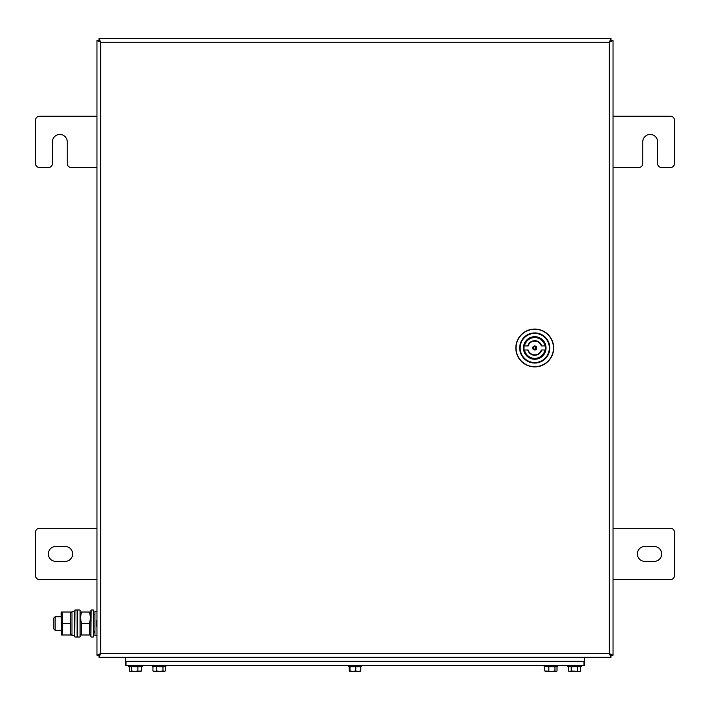 <?xml version="1.0" encoding="UTF-8"?>
<svg xmlns="http://www.w3.org/2000/svg" width="710" height="710" viewBox="0 0 710 710"><rect width="100%" height="100%" fill="white"/><g stroke="black" fill="none" stroke-linecap="round" stroke-linejoin="round"><path stroke-width="1.06" d="M613.032 655.241L609.313 653.564L610.999 655.25L608.976 653.227L611.008 655.241L609.313 653.564L610.999 657.274L610.999 655.25L613.032 655.241L613.032 40.576L611.008 40.576L608.976 42.591L610.999 40.568L609.313 42.254L613.032 40.576M610.999 657.274L99.001 657.274L99.001 655.232L100.687 653.564L96.968 655.241L99.001 655.126M99.001 40.585L100.687 42.254L99.001 38.535L99.001 40.692M613.032 116.218L670.444 116.218A4.056 4.056 0 0 1 674.5 120.274L674.5 163.504A4.056 4.056 0 0 1 670.444 167.551L661.667 167.551A4.056 4.056 0 0 1 657.611 163.504L657.611 141.885A7.428 7.428 0 0 0 650.183 134.456A7.428 7.428 0 0 0 642.754 141.885L642.754 163.504A4.056 4.056 0 0 1 638.698 167.551L613.032 167.551M96.968 116.218L39.556 116.218A4.056 4.056 0 0 0 35.5 120.274L35.5 163.504A4.056 4.056 0 0 0 39.556 167.551L48.333 167.551A4.056 4.056 0 0 0 52.389 163.504L52.389 141.885A7.428 7.428 0 0 1 59.818 134.456A7.428 7.428 0 0 1 67.246 141.885L67.246 163.504A4.056 4.056 0 0 0 71.302 167.551L96.968 167.551M48.333 553.924A7.428 7.428 0 0 0 55.762 561.361L65.222 561.361A7.428 7.428 0 0 0 72.651 553.924A7.428 7.428 0 0 0 65.222 546.496L55.762 546.496A7.428 7.428 0 0 0 48.333 553.924M96.968 528.258L39.556 528.258A4.056 4.056 0 0 0 35.5 532.314L35.5 575.544A4.056 4.056 0 0 0 39.556 579.6L96.968 579.6M661.667 553.924A7.428 7.428 0 0 1 654.238 561.361L644.778 561.361A7.428 7.428 0 0 1 637.349 553.924A7.428 7.428 0 0 1 644.778 546.496L654.238 546.496A7.428 7.428 0 0 1 661.667 553.924M613.032 528.258L670.444 528.258A4.056 4.056 0 0 1 674.5 532.314L674.5 575.544A4.056 4.056 0 0 1 670.444 579.6L613.032 579.6M610.999 38.535L609.313 42.254L611.008 40.576L610.999 38.535L99.001 38.535M99.001 657.274L100.687 653.564L609.313 653.564L609.313 42.254L100.687 42.254L99.001 40.568L96.968 40.576L100.687 42.254L100.687 653.564L98.992 655.241M96.968 40.576L96.968 655.241M55.087 630.258L53.738 628.909L53.738 618.099L55.087 616.75L55.087 630.258L61.166 630.258M74.674 635.663L74.674 611.346L71.976 611.346L71.976 635.663L74.674 635.663L74.674 614.292M77.381 632.716L77.381 614.292M80.079 634.634L80.079 612.366M77.381 634.634L77.381 612.366M96.968 611.346L94.945 611.346L94.945 635.663L96.968 635.663M93.587 636.337L93.587 610.671M90.445 634.988L89.54 634.988L89.54 623.504L90.525 617.762L89.54 612.02L90.889 612.677L90.889 636.337L90.889 610.671M90.259 614.851L90.347 615.392M80.079 612.677L81.428 612.02L80.443 617.762L81.428 623.504L89.54 623.504M81.428 612.02L89.54 612.02M81.428 623.504L81.428 634.988L89.54 634.988M81.428 634.988L80.523 634.988M71.976 634.332L70.627 634.988L71.612 634.988M71.976 612.677L70.627 612.02L70.627 634.988L61.53 634.988L62.515 634.988L62.515 623.504L70.627 623.504M61.53 634.988L61.166 612.677L62.515 612.02L61.53 612.02M61.797 614.86L62.515 612.02L70.627 612.02M62.515 612.02L62.515 623.504M545.617 347.971A10.872 10.872 0 0 0 534.745 337.099A10.872 10.872 0 0 0 523.865 347.971A10.872 10.872 0 0 0 534.745 358.852A10.872 10.872 0 0 0 545.617 347.971M515.833 347.971A18.913 18.913 0 0 1 534.745 329.058A18.913 18.913 0 0 1 553.658 347.971A18.913 18.913 0 0 1 534.745 366.892A18.913 18.913 0 0 1 515.833 347.971M534.745 358.781A10.81 10.81 0 0 1 524.131 350.003L528.16 350.003A6.887 6.887 0 0 0 541.331 350.003L545.36 350.003A10.81 10.81 0 0 1 534.745 358.781M534.745 345.947A2.023 2.023 0 0 0 532.722 347.971A2.023 2.023 0 0 0 534.745 350.003A2.023 2.023 0 0 0 536.769 347.971A2.023 2.023 0 0 0 534.745 345.947M534.745 354.867A6.887 6.887 0 0 0 541.331 350.003M534.745 337.17A10.81 10.81 0 0 1 545.36 345.947L541.331 345.947A6.887 6.887 0 0 0 528.16 345.947L524.131 345.947A10.81 10.81 0 0 0 524.131 350.003L524.539 350.003A10.402 10.402 0 0 0 544.943 350.003L545.36 350.003A10.81 10.81 0 0 0 545.36 345.947L544.943 345.947A10.402 10.402 0 0 0 524.539 345.947L524.131 345.947A10.81 10.81 0 0 1 534.745 337.17M541.331 345.947A6.887 6.887 0 0 0 528.16 345.947M584.658 657.274L584.658 665.385L125.342 665.385L125.342 661.329L125.342 665.385M583.984 665.385L583.984 661.329L126.016 661.329L126.016 665.385M584.658 661.329L125.342 661.329L125.342 657.274M96.835 626.877L96.835 620.123M96.968 628.909L96.968 618.099M165.288 670.977L164.116 671.465L165.288 670.977L165.288 666.734M164.942 671.216L162.954 670.977L162.954 666.734M162.954 670.977L159.856 671.465L156.768 670.977L156.768 666.734M156.768 670.977L154.851 671.465L152.934 670.977L152.934 666.734M152.934 670.977L154.105 671.465M164.116 671.465L153.28 671.216M567.778 665.385L567.778 666.734L581.286 666.734L581.286 665.385M544.135 665.385L544.135 666.734L557.643 666.734L557.643 665.385M348.246 665.385L348.246 666.734L361.754 666.734L361.754 665.385M152.357 665.385L152.357 666.734L165.865 666.734L165.865 665.385M128.714 665.385L128.714 666.734L142.222 666.734L142.222 665.385M360.449 671.438L358.284 671.465L360.76 670.977L360.76 666.734M355.799 670.977L352.923 671.465L358.284 671.465L355.799 670.977L355.799 666.734M350.039 670.977L349.639 671.465L352.923 671.465L350.039 670.977L350.039 666.734M349.24 670.977L349.24 666.734M557.022 666.734L557.022 670.977L555.983 671.465L554.954 670.977L551.883 671.465L544.756 670.977L545.786 671.465M544.756 670.977L544.756 666.734M557.022 670.977L555.983 671.465L545.156 671.269M554.954 670.977L554.954 666.734M548.821 670.977L548.821 666.734M556.613 671.269L555.983 671.465M571.213 670.977L569.748 671.465L579.937 671.465L580.762 670.977L579.103 671.465L571.213 670.977L571.213 666.734M577.443 670.977L577.443 666.734M568.293 670.977L569.748 671.465L568.293 670.977L568.293 666.734M580.762 670.977L580.762 666.734M137.873 670.977L134.776 671.465L141.663 670.977L139.763 671.465L137.873 670.977L137.873 666.734M141.663 670.977L141.663 666.734M131.687 670.977L130.48 671.465L134.776 671.465L131.687 670.977L131.687 666.734M129.282 670.977L130.48 671.465L129.282 670.977L129.282 666.734M358.284 671.465L357.441 671.465M77.106 632.903L77.106 637.012L77.647 637.012L77.647 609.996L77.106 609.996L77.106 632.903M77.106 609.996L74.949 609.996L74.674 636.737M80.079 610.263L80.079 636.737M93.587 610.263L93.587 636.737M93.321 609.996L91.155 609.996L90.889 636.737M523.465 347.971A11.28 11.28 0 0 1 534.745 336.691A11.28 11.28 0 0 1 546.025 347.971A11.28 11.28 0 0 1 534.745 359.251A11.28 11.28 0 0 1 523.465 347.971M553.463 347.971A18.717 18.717 0 0 0 534.745 329.262A18.717 18.717 0 0 0 516.028 347.971A18.717 18.717 0 0 0 534.745 366.688A18.717 18.717 0 0 0 553.463 347.971M549.327 347.971A14.582 14.582 0 0 0 534.745 333.398A14.582 14.582 0 0 0 520.164 347.971A14.582 14.582 0 0 0 534.745 362.553A14.582 14.582 0 0 0 549.327 347.971M519.684 347.971A15.061 15.061 0 0 1 534.745 332.919A15.061 15.061 0 0 1 549.806 347.971A15.061 15.061 0 0 1 534.745 363.032A15.061 15.061 0 0 1 519.684 347.971M534.745 346.098A1.873 1.873 0 0 1 536.618 347.971A1.873 1.873 0 0 1 534.745 349.844A1.873 1.873 0 0 1 532.873 347.971A1.873 1.873 0 0 1 534.745 346.098M534.745 349.169A1.198 1.198 0 0 0 535.943 347.971A1.198 1.198 0 0 0 534.745 346.782A1.198 1.198 0 0 0 533.547 347.971A1.198 1.198 0 0 0 534.745 349.169M541.748 350.003A7.295 7.295 0 0 1 527.734 350.003M527.734 345.947A7.295 7.295 0 0 1 541.748 345.947M55.087 616.75L61.166 616.75M77.106 637.012L74.949 637.012M79.813 637.012L77.647 637.012M79.813 609.996L77.647 609.996M94.945 631.607L93.587 631.607M94.945 632.051L93.587 632.929M94.945 614.958L93.587 614.07M93.321 637.012L91.155 637.012M80.079 634.332L80.443 634.988M90.889 634.332L90.525 634.988M523.944 349.293L524.149 350.412M545.52 349.427L545.617 348.291M523.882 348.477L523.962 346.524M545.342 345.539L545.537 346.658"/></g></svg>
